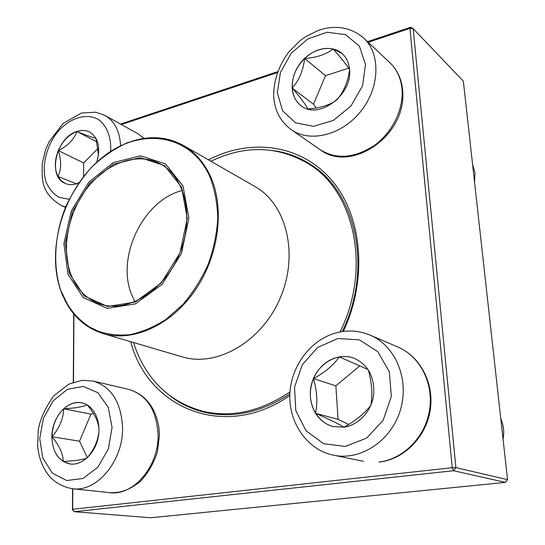 <?xml version="1.0" encoding="UTF-8"?>
<svg xmlns="http://www.w3.org/2000/svg" width="545" height="545" viewBox="0 0 545 545"><rect width="100%" height="100%" fill="white"/><g stroke="black" fill="none" stroke-linecap="round" stroke-linejoin="round"><path stroke-width="0.82" d="M120.547 124.083L277.589 71.674M367.514 41.665L410.705 27.25L413.178 28.667L455.893 467.644L507.552 479.641L463.345 81.178L413.178 28.667L409.922 28.381L368.182 42.292M72.805 488.763L72.676 509.282L452.227 467.692L453.535 470.73L74.161 511.707L150.774 517.75L505.426 482.386L453.535 470.73L455.893 467.644L452.227 467.692L409.922 28.381L410.705 27.25M72.444 509.595L72.676 509.282L74.161 511.707L72.444 509.595L72.58 488.742M73.282 382.256L73.732 313.981M208.456 159.835C249.944 138.246 299.798 143.853 330.897 179.285C361.982 214.526 368.447 278.066 343.35 331.421M289.817 395.52C224.431 441.246 147.552 407.742 130.732 341.701M277.255 72.601L121.385 124.546M73.943 314.24L73.5 382.181M169.958 395.834C180.361 403.852 192.078 409.384 205.111 412.429C233.144 418.574 261.402 412.395 289.872 393.892M342.212 331.578C373.032 268.883 356.151 192.433 310.984 164.719C299.77 157.396 287.671 152.757 274.694 150.781M505.426 482.386L507.552 479.641M51.877 436.729C51.68 417.456 67.546 399.349 81.913 402.85C93.658 405.119 101.39 420.863 98.264 437.056C95.286 453.27 82.118 465.75 70.141 463.999C58.54 461.254 52.449 452.166 51.877 436.729M87.152 404.86C94.217 413.171 98.161 421.067 98.972 428.554M98.965 430.679C98.223 440.231 94.305 449.291 87.214 457.848M86.805 458.216C82.302 459.803 74.447 460.886 63.24 461.472L70.182 464.006M51.959 436.743C52.088 448.099 55.849 456.335 63.24 461.472C63.022 453.699 59.262 445.456 51.959 436.743C59.405 428.125 63.322 418.812 63.724 408.811C56.312 416.033 52.388 425.345 51.959 436.743L79.556 441.198L87.329 457.705M81.954 402.857C75.544 401.719 69.467 403.702 63.724 408.811C74.876 408.198 82.656 406.863 87.071 404.819M93.597 413.696L90.954 414.132L79.556 441.198M63.724 408.811L90.954 414.132M343.97 427.151L333.172 426.565C315.93 422.314 306.106 401.045 312.04 382.365C317.68 363.59 337.593 351.872 354.093 358.229C368.4 364.939 374.899 377.29 373.584 395.268C371.315 411.475 358.412 425.25 343.97 427.151M503.055 439.12C504.391 431.96 503.628 425.1 500.773 418.54M354.121 358.235C349.325 356.464 344.379 356.008 339.276 356.873C327.511 359.387 318.907 366.642 313.47 378.639C324.8 372.487 333.404 365.232 339.276 356.873L368.134 369.585M368.236 369.742C371.806 382.256 372.705 394.001 370.934 404.962M370.743 405.425C364.578 413.457 355.708 420.685 344.127 427.117M343.997 427.144C337.28 423.233 327.797 418.628 315.555 413.328C319.861 420.134 325.747 424.548 333.206 426.572M313.47 378.639C308.695 390.942 309.39 402.503 315.555 413.328C317.769 402.51 317.074 390.949 313.47 378.639L335.863 385.84L338.084 419.337L348.671 424.453M359.877 365.811L335.863 385.84M315.555 413.328L338.084 419.337M349.536 69.501C352.683 95.191 318.048 120.302 300.963 105.614C289.47 97.201 289.422 76.995 300.574 62.873C311.542 48.594 331.251 43.859 342.035 53.485C346.443 57.457 348.936 62.798 349.536 69.501M474.559 182.234L475.022 172.942L472.583 164.433M307.802 108.939C305.289 103.979 300.084 97.017 292.181 88.058C292.726 95.627 295.663 101.486 300.997 105.635M304.628 58.492C296.044 67.205 291.895 77.063 292.181 88.058C299.041 80.428 303.19 70.571 304.628 58.492C316.631 57.607 326.114 54.425 333.084 48.934C323.11 47.054 313.627 50.242 304.628 58.492L325.515 75.639L313.484 104.238L316.298 107.965M342.069 53.512L333.084 48.934C341.02 57.865 346.504 64.705 349.529 69.46M349.556 69.808C347.962 81.696 343.841 91.608 337.192 99.537M336.333 100.341C329.262 105.253 319.792 108.128 307.918 108.966M348.671 68.152L325.515 75.639M292.181 88.058L313.484 104.238M78.793 182.997C73.82 185.062 69.249 185.177 65.093 183.352C47.122 176.464 56.196 137.333 76.9 131.481C81.58 129.942 85.851 130.16 89.721 132.122C98.522 137.94 100.859 147.981 96.717 162.26M79.141 182.507L76.947 183.699M76.573 183.815L58.008 176.498L61.095 180.606L65.127 183.372M58.308 150.59C54.439 160.38 54.337 169.011 58.008 176.498C61.394 169.352 61.49 160.714 58.308 150.59C67.696 145.958 73.922 139.602 76.974 131.522C68.847 134.615 62.62 140.971 58.308 150.59L83.671 162.948L83.623 176.444M89.755 132.142C85.899 130.194 81.634 129.989 76.974 131.522C86.314 135.344 92.609 137.558 95.859 138.157M95.968 138.355L98.359 154.058L97.698 159.031M98.134 148.397L83.671 162.948M76.974 131.522L96.928 141.891M289.995 391.889C261.116 411.237 232.381 417.777 203.796 411.509C171.062 402.714 148.342 381.82 135.644 348.82L133.47 342.512M210.935 161.259C245.414 144.691 278.236 145.733 309.41 164.399C354.775 192.147 371.445 269.223 340.026 331.946M67.996 274.298L63.915 243.52L71.313 210.922L88.76 182.234L113.265 162.587L140.562 155.85L165.544 163.943L183.018 186.029L188.89 218.109L181.437 253.486L162.151 284.327L135.405 303.885L107.147 308.354L83.208 297.529L67.996 274.298M69.317 273.283L65.311 243.234L72.533 211.392L89.584 183.372L113.517 164.195L140.167 157.648L164.536 165.578L181.56 187.146L187.262 218.443L179.993 252.928L161.197 282.998L135.126 302.094L107.556 306.481L84.182 295.949L69.317 273.283M70.414 273.038C61.122 246.742 68.731 210.956 88.324 186.642C107.869 162.301 137.851 151.966 160.046 163.738C185.341 176.723 194.885 218.252 179.08 254.822C163.568 291.521 126.958 313.321 100.096 304.021C86.021 299.001 76.13 288.673 70.414 273.038M134.922 301.753L131.645 294.654C115.867 256.688 143.519 199.722 182.48 190.471M112.052 427.369L108.257 407.299L97.936 392.734L83.351 386.419L67.457 389.328L53.287 400.664L43.443 418.179L39.717 438.623L42.857 458.216L52.415 473.217L66.708 480.54L83.004 478.462L97.957 467.154L108.387 448.835L112.052 427.369M128.797 389.423C145.317 394.485 155.332 407.026 158.84 427.055L159.44 435.189L157.396 451.907C153.717 463.379 148.008 473.244 140.269 481.487C128.695 490.698 119.764 493.102 109.627 492.639C133.695 496.257 159.338 465.696 158.043 433.963C156.388 409.704 146.639 394.859 128.797 389.423L93.12 381.044C111.282 386.603 121.092 402.033 122.55 427.334C123.565 460.45 97.03 492.455 72.505 488.736C60.863 486.774 52.402 480.186 48.485 475.145C42.381 467.051 38.763 457.425 37.639 446.266L38.273 429.617C40.248 418.867 45.398 407.619 53.717 395.888L68.752 384.164L81.995 380.315L93.12 381.044M337.968 338.5L317.694 347.424L302.305 364.734L294.525 387.175L295.812 410.657L306.086 430.822L323.648 443.691L345.271 446.437L366.635 438.119L383.196 420.202L391.33 396.399L389.334 371.826L377.808 351.661L359.393 339.876L337.968 338.5M398.048 347.124C420.556 356.703 434.454 383.721 430.196 410.31C426.081 436.913 404.363 459.156 379.572 462.003L379.041 461.99C403.32 459.312 425.332 437.022 429.535 410.092C433.875 383.176 419.923 356.362 398.048 347.124L370.219 335.168C395.459 345.68 409.745 379.443 400.337 410.16C391.208 440.959 360.477 461.043 333.547 455.184C308.102 450.388 288.339 423.349 289.885 393.606C291.296 364.258 312.721 337.198 340.08 331.939C350.421 330.011 360.463 331.088 370.219 335.168M277.337 92.779L282.589 110.751L295.404 122.782L313.504 126.338L333.411 120.397L351.021 105.921L362.548 85.817L365.504 64.358L359.353 46.073L345.578 34.676L327.17 32.223L307.85 38.906L291.275 53.206L280.45 72.342L277.337 92.779M389.839 62.661C397.298 69.876 401.57 79.066 402.653 90.218C407.067 136.107 350.755 173.324 320.174 149.739C336.558 159.767 354.72 158.254 374.66 145.215C392.564 132.197 403.879 108.911 401.992 88.862C400.875 78.085 396.821 69.351 389.839 62.661L363.692 38.068C380.962 53.887 379.879 87.84 360.681 111.487C341.695 135.303 309.894 142.967 291.303 129.696C280.375 121.583 274.496 110.281 273.665 95.791C273.733 80.129 278.808 65.475 288.898 51.83L300.431 40.398L306.133 36.379L318.328 30.431C332.45 25.465 349.147 25.601 363.692 38.068M110.669 151.381C111.439 137.476 106.956 125.881 98.604 119.648C86.703 112.658 70.114 117.706 57.995 131.468C46.359 145.876 41.386 166.164 45.848 181.465C48.791 188.57 53.219 193.857 59.119 197.331L69.201 199.293M65.659 207.011L61.53 205.656C40.643 192.814 41.979 179.83 42.272 163.384L45.582 149.807L49.084 141.761L63.05 123.463L81.416 113.033L95.845 112.195L104.94 115.397C114.586 121.113 119.791 131.229 120.568 145.74M143.907 138.348L137.878 133.723L104.94 115.397M132.374 141.114C150.686 135.405 167.71 136.856 183.44 145.467L254.985 186.56C286.479 204.028 299.116 254.338 280.225 298.054C261.682 341.919 216.59 367.555 182.2 356.859L103.059 333.554C85.96 328.131 73.146 316.829 64.617 299.655M210.397 176.198C225.071 208.142 218.927 256.15 194.769 290.887C170.66 325.699 132.449 342.41 103.059 333.554L86.001 325.338C76.062 317.245 68.139 307.005 62.232 294.634C52.3 268.569 53.873 235.958 65.897 206.446C72.73 192.038 81.253 179.026 91.465 167.404C102.446 156.885 114.327 148.703 127.101 142.858C140.126 138.573 152.995 137.231 165.721 138.818L183.44 145.467C195.008 152.157 203.994 162.396 210.397 176.198M209.675 176.219C189.973 132.81 139.132 127.046 102.031 157.723C64.623 187.875 45.732 247.192 60.556 289.967L68.595 306.692C75.639 316.454 84.203 324.166 94.285 329.814C105.076 334.085 116.657 335.747 129.036 334.8C141.598 332.273 153.949 327.116 166.068 319.329L182.895 304.444C193.087 292.488 201.527 279.074 208.224 264.216C213.695 248.888 216.883 233.464 217.782 217.946C217.312 202.794 214.607 188.883 209.675 176.219M109.627 492.639L72.505 488.736M363.399 461.329L333.547 455.184M320.174 149.739L291.303 129.696M65.516 207.359L61.53 205.656M137.878 133.723L144.057 138.328M98.359 154.058L98.754 152.491M203.796 411.509L215.418 414.173M309.41 164.399L319.363 170.96"/></g></svg>
